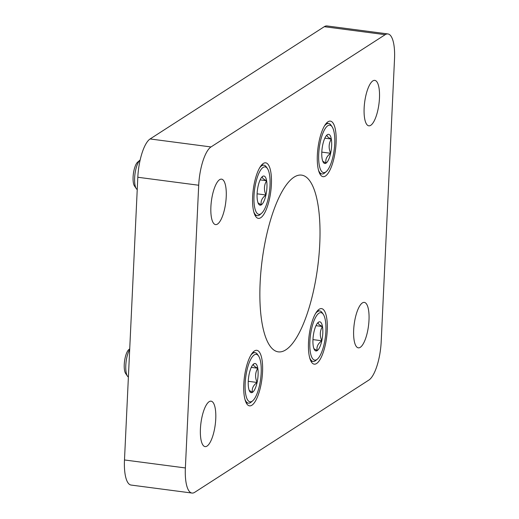 <?xml version="1.0" encoding="UTF-8"?>
<svg xmlns="http://www.w3.org/2000/svg" width="519" height="519" viewBox="0 0 519 519"><rect width="100%" height="100%" fill="white"/><g stroke="black" fill="none" stroke-linecap="round" stroke-linejoin="round"><path stroke-width="0.78" d="M191.978 493.05L131.086 485.057A32.34 10.153 -82.5 0 1 124.482 459.964L137.814 177.258A32.34 10.153 -82.5 0 1 150.101 138.956L324.291 26.69A32.34 10.153 -82.5 0 1 327.022 25.95L387.914 33.943A32.34 10.153 -82.5 0 1 394.518 59.036L381.186 341.742A32.34 10.153 -82.5 0 1 368.899 380.044L194.709 492.31A32.34 10.153 -82.5 0 1 191.978 493.05A32.34 10.153 -82.5 0 1 185.374 467.95L198.706 185.244A32.34 10.153 -82.5 0 1 210.993 146.948L385.189 34.676A32.34 10.153 -82.5 0 1 387.914 33.943M243.807 384.125A28.013 8.797 97.5 0 0 249.529 405.864A28.013 8.797 97.5 0 0 261.894 379.233A28.013 8.797 97.5 0 0 256.821 350.312A28.013 8.797 97.5 0 0 243.807 384.125M252.649 196.643A28.013 8.797 97.5 0 0 258.371 218.382A28.013 8.797 97.5 0 0 270.736 191.751A28.013 8.797 97.5 0 0 265.657 162.83A28.013 8.797 97.5 0 0 252.649 196.643M317.356 154.941A28.013 8.797 97.5 0 0 323.078 176.681A28.013 8.797 97.5 0 0 335.443 150.049A28.013 8.797 97.5 0 0 330.363 121.128A28.013 8.797 97.5 0 0 317.356 154.941M308.513 342.423A28.013 8.797 97.5 0 0 314.235 364.163A28.013 8.797 97.5 0 0 326.6 337.532A28.013 8.797 97.5 0 0 321.521 308.61A28.013 8.797 97.5 0 0 308.513 342.423M319.743 244.287A89.132 27.987 -82.5 0 1 278.346 351.869A89.132 27.987 -82.5 0 1 262.199 259.857A89.132 27.987 -82.5 0 1 301.545 175.117A89.132 27.987 -82.5 0 1 319.743 244.287M226.219 196.935A22.92 7.195 -82.5 0 1 215.573 224.597A22.92 7.195 -82.5 0 1 211.421 200.937A22.92 7.195 -82.5 0 1 221.542 179.146A22.92 7.195 -82.5 0 1 226.219 196.935M215.748 418.95A22.92 7.195 -82.5 0 1 205.102 446.612A22.92 7.195 -82.5 0 1 200.95 422.953A22.92 7.195 -82.5 0 1 211.071 401.168A22.92 7.195 -82.5 0 1 215.748 418.95M368.996 320.178A22.92 7.195 -82.5 0 1 358.35 347.847A22.92 7.195 -82.5 0 1 354.198 324.18A22.92 7.195 -82.5 0 1 364.319 302.395A22.92 7.195 -82.5 0 1 368.996 320.178M379.467 98.162A22.92 7.195 -82.5 0 1 368.821 125.825A22.92 7.195 -82.5 0 1 364.669 102.165A22.92 7.195 -82.5 0 1 374.789 80.374A22.92 7.195 -82.5 0 1 379.467 98.162M250.755 355.353A25.47 7.999 -82.5 0 1 252.896 353.231A25.47 7.999 -82.5 0 1 255.05 352.648A25.47 7.999 -82.5 0 1 257.482 354.412L258.579 356.015A23.939 7.519 97.5 0 0 254.265 354.899A23.939 7.519 97.5 0 0 245.137 384.138A23.939 7.519 97.5 0 0 252.701 400.811A23.939 7.519 97.5 0 0 260.622 379.065A23.939 7.519 97.5 0 0 258.579 356.015M252.701 400.811L251.228 402.076A25.47 7.999 -82.5 0 1 248.419 403.153A25.47 7.999 -82.5 0 1 244.974 399.429M248.257 381.303L257.093 382.464C253.162 385.409 251.631 388.699 252.5 392.332A14.701 4.619 97.5 0 0 257.093 382.464A14.701 4.619 97.5 0 0 257.768 368.224A14.701 4.619 97.5 0 0 253.843 363.845A14.701 4.619 97.5 0 0 253.467 364.13A14.701 4.619 97.5 0 0 249.25 373.712A14.701 4.619 97.5 0 0 248.582 387.953A14.701 4.619 97.5 0 0 249.853 391.65A14.701 4.619 97.5 0 0 252.5 392.332L249.224 390.398M128.388 377.021A15.278 4.801 -82.5 0 1 127.46 376.139A15.278 4.801 -82.5 0 1 125.909 363.676A15.278 4.801 -82.5 0 1 129.692 349.475M127.46 376.139L125.637 373.472A12.735 3.996 -82.5 0 1 124.547 361.211A12.735 3.996 -82.5 0 1 128.764 349.644L129.718 348.82M253.298 364.28L253.843 363.845C252.721 364.974 254.031 366.433 257.768 368.224C255.127 372.648 254.9 377.397 257.093 382.464M251.28 367.374L257.768 368.224M315.461 313.651A25.47 7.999 -82.5 0 1 317.602 311.53A25.47 7.999 -82.5 0 1 319.756 310.946A25.47 7.999 -82.5 0 1 322.189 312.71L323.279 314.306A23.939 7.519 97.5 0 0 318.971 313.197A23.939 7.519 97.5 0 0 309.837 342.43A23.939 7.519 97.5 0 0 317.401 359.109A23.939 7.519 97.5 0 0 325.329 337.363A23.939 7.519 97.5 0 0 323.279 314.306M317.401 359.109L315.935 360.368A25.47 7.999 -82.5 0 1 313.126 361.445A25.47 7.999 -82.5 0 1 309.681 357.727M312.957 339.601L321.799 340.762C317.862 343.708 316.331 346.99 317.206 350.63A14.701 4.619 97.5 0 0 321.799 340.762A14.701 4.619 97.5 0 0 322.468 326.522A14.701 4.619 97.5 0 0 318.549 322.143A14.701 4.619 97.5 0 0 318.166 322.429A14.701 4.619 97.5 0 0 313.956 332.004A14.701 4.619 97.5 0 0 313.288 346.251A14.701 4.619 97.5 0 0 314.559 349.942A14.701 4.619 97.5 0 0 317.206 350.63L313.93 348.697M318.004 322.578L318.549 322.143C317.427 323.272 318.737 324.732 322.468 326.522C319.827 330.947 319.607 335.696 321.799 340.762M315.987 325.666L322.468 326.522M324.304 126.169A25.47 7.999 -82.5 0 1 326.445 124.047A25.47 7.999 -82.5 0 1 328.592 123.464A25.47 7.999 -82.5 0 1 331.031 125.228L332.121 126.824A23.939 7.519 97.5 0 0 327.813 125.715A23.939 7.519 97.5 0 0 318.679 154.947A23.939 7.519 97.5 0 0 326.243 171.627A23.939 7.519 97.5 0 0 334.171 149.881A23.939 7.519 97.5 0 0 332.121 126.824M326.243 171.627L324.777 172.885A25.47 7.999 -82.5 0 1 321.968 173.962A25.47 7.999 -82.5 0 1 318.517 170.245M321.799 152.119L330.642 153.28C326.704 156.225 325.173 159.508 326.049 163.148A14.701 4.619 97.5 0 0 330.642 153.28A14.701 4.619 97.5 0 0 331.31 139.04A14.701 4.619 97.5 0 0 327.392 134.661A14.701 4.619 97.5 0 0 327.009 134.946A14.701 4.619 97.5 0 0 322.799 144.522A14.701 4.619 97.5 0 0 322.124 158.769A14.701 4.619 97.5 0 0 323.402 162.46A14.701 4.619 97.5 0 0 326.049 163.148L322.766 161.214M326.847 135.096L327.392 134.661C326.269 135.79 327.573 137.25 331.31 139.04C328.67 143.465 328.449 148.213 330.642 153.28M324.829 138.184L331.31 139.04M259.597 167.871A25.47 7.999 -82.5 0 1 261.738 165.749A25.47 7.999 -82.5 0 1 263.892 165.165A25.47 7.999 -82.5 0 1 266.325 166.93L267.421 168.532A23.939 7.519 97.5 0 0 263.107 167.416A23.939 7.519 97.5 0 0 253.973 196.649A23.939 7.519 97.5 0 0 261.537 213.328A23.939 7.519 97.5 0 0 269.465 191.582A23.939 7.519 97.5 0 0 267.421 168.532M261.537 213.328L260.071 214.587A25.47 7.999 -82.5 0 1 257.262 215.664A25.47 7.999 -82.5 0 1 253.817 211.947M257.1 193.821L265.936 194.982C261.998 197.927 260.467 201.216 261.342 204.849A14.701 4.619 97.5 0 0 265.936 194.982A14.701 4.619 97.5 0 0 266.61 180.742A14.701 4.619 97.5 0 0 262.685 176.363A14.701 4.619 97.5 0 0 262.303 176.648A14.701 4.619 97.5 0 0 258.092 186.23A14.701 4.619 97.5 0 0 257.424 200.47A14.701 4.619 97.5 0 0 258.696 204.162A14.701 4.619 97.5 0 0 261.342 204.849L258.066 202.916M137.23 189.539A15.278 4.801 -82.5 0 1 136.302 188.65A15.278 4.801 -82.5 0 1 134.992 173.936A15.278 4.801 -82.5 0 1 140.052 160.06A15.278 4.801 -82.5 0 1 140.149 159.975M136.302 188.65L134.479 185.99A12.735 3.996 -82.5 0 1 133.389 173.729A12.735 3.996 -82.5 0 1 137.606 162.162L140.052 160.06M262.14 176.797L262.685 176.363C261.563 177.492 262.874 178.951 266.61 180.742C263.97 185.166 263.743 189.915 265.936 194.982M260.123 179.892L266.61 180.742M150.101 138.956L210.993 146.948M137.814 177.258L198.706 185.244M324.291 26.69L385.189 34.676M124.482 459.964L185.374 467.95M255.05 352.648L252.85 352.362M248.419 403.153L246.227 402.861M319.756 310.946L317.557 310.66M313.126 361.445L310.933 361.159M328.592 123.464L326.399 123.178M321.968 173.962L319.775 173.677M263.892 165.165L261.693 164.88M257.262 215.664L255.069 215.379"/></g></svg>
